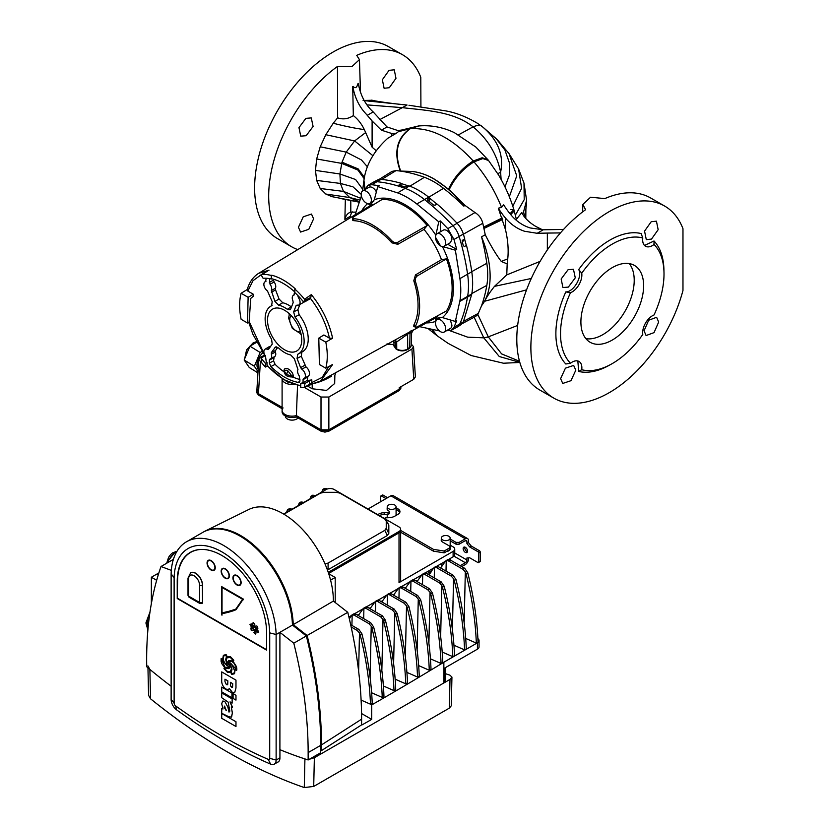 <?xml version="1.0" encoding="UTF-8"?>
<svg xmlns="http://www.w3.org/2000/svg" width="829" height="829" viewBox="0 0 829 829"><rect width="100%" height="100%" fill="white"/><g stroke="black" fill="none" stroke-linecap="round" stroke-linejoin="round"><path stroke-width="1.24" d="M570.487 292.73L565.803 291.922C573.709 292.088 582.797 276.316 578.704 269.57A76.413 44.124 -60 0 1 641.118 233.54L642.786 237.975A73.18 42.248 120 0 0 581.74 273.218A13.855 8 -60 0 1 570.487 292.73A73.18 42.248 120 0 0 566.86 358.708A73.18 42.248 120 0 0 570.487 363.216L565.803 363.993A76.413 44.124 -60 0 1 562.497 359.776A76.413 44.124 -60 0 1 555.876 333.683A76.413 44.124 -60 0 1 565.803 291.922M553.834 398.138L539.762 390.013A110.868 64.009 -60 0 1 516.799 339.258A110.868 64.009 -60 0 1 585.575 209.706L582.849 204.452L590.559 197.219L604.828 198.597A110.868 64.009 120 0 1 650.641 197.976L664.713 206.1A110.868 64.009 -60 0 1 682.972 228.69L682.972 290.461A110.868 64.009 -60 0 1 553.834 398.138A110.868 64.009 -60 0 1 530.871 347.382A110.868 64.009 -60 0 1 579.274 235.809A110.868 64.009 -60 0 1 664.713 206.1M547.347 249.923L547.347 233.073L537.171 233.291L524.498 231.25C517.182 228.794 510.861 224.421 505.524 218.11A51.004 29.45 60 0 1 498.322 208.214L505.524 229.757C507.949 240.234 508.695 249.923 507.752 258.824L507.182 263.912L501.296 261.456C496.022 254.534 490.675 245.633 485.255 234.752L481.545 236.845A79.387 45.833 60 0 1 481.545 305.725A194.577 112.34 -120 0 0 486.83 285.383A75.947 43.844 -120 0 0 486.83 263.29A194.577 112.34 -120 0 0 481.545 236.845M488.374 160.298L482.499 158.163L473.608 161.437L473.991 161.873C485.835 175.727 495.017 190.898 501.545 207.385L503.669 204.815A51.004 29.45 -120 0 0 511.016 214.949C516.343 221.25 522.736 225.592 530.208 227.954L543.233 229.788L537.171 233.291M568.072 269.726L573.461 269.28L575.274 277.829L568.342 287.093L562.932 287.528L561.15 279L568.072 269.726M644.05 330.802L648.692 320.222L656.62 317.289L658.672 322.035L654.04 332.616L646.092 335.538L644.05 330.802M560.622 378.646L565.419 368.169L573.668 365.423L575.792 370.211L570.974 380.687L562.746 383.444L560.622 378.646M570.487 363.216A13.855 8 -60 0 1 572.072 362.149A13.855 8 -60 0 1 579.005 361.465A13.855 8 -60 0 1 581.74 369.713L578.704 371.444L577.834 360.978M651.221 221.716L656.433 221.167L658.164 229.685L651.501 239.084L646.299 239.643L644.547 231.115L651.221 221.716M581.233 369.506L581.74 369.713A73.18 42.248 120 0 0 642.786 334.47A13.855 8 -60 0 1 642.662 332.709A13.855 8 -60 0 1 654.05 314.968A73.18 42.248 120 0 0 654.05 244.482L653.604 244.14M642.786 237.975A13.855 8 -60 0 0 642.662 239.892A13.855 8 -60 0 0 645.532 246.234A13.855 8 -60 0 0 654.05 244.482L654.019 240.99A76.413 44.124 -60 0 1 663.946 271.093M644.527 245.457L654.019 240.99M542.508 229.788L536.052 226.576C529.182 222.576 524.425 217.903 521.793 212.576L516.415 219.281M298.44 227.281L303.238 216.804L311.486 214.058L313.611 218.835L308.792 229.312L300.564 232.068L298.44 227.281M358.781 201.861L331.901 196.639L325.807 194.038L320.201 188.484L316.668 180.411L315.466 170.391L339.911 173.986L340.429 183.447L343.455 191.395L349.745 197.551L358.884 201.592M420.914 106.837L420.79 77.315A110.868 64.009 120 0 0 402.531 54.735A110.868 64.009 120 0 0 356.719 55.356L359.444 59.636L351.962 66.548L337.465 66.465A110.868 64.009 120 0 0 268.689 196.017A110.868 64.009 120 0 0 291.653 246.773A110.868 64.009 120 0 0 297.787 249.602M352.252 211.82A22.393 12.932 -120 0 0 350.377 216.245L344.885 219.416L345.341 199.478M389.039 70.351L394.252 69.802L395.972 78.309L389.309 87.708L384.107 88.268L382.366 79.739L389.039 70.351M363.092 100.475L372.304 100.257M362.719 189.302L355.6 179.51L339.911 173.986L341.962 162.349L346.211 152.121L354.615 140.93L365.651 132.557L364.335 129.583C361.506 123.78 357.848 119.117 353.341 115.594L352.708 86.589A84.983 49.066 180 0 1 352.802 86.651C354.864 97.687 359.237 106.723 365.9 113.749L372.107 120.961L372.107 147.179L376.086 150.619M352.802 86.651L353.216 86.413C355.185 88.724 356.771 87.801 357.952 83.677A14.362 8.29 0 0 0 358.211 83.428A92.744 53.543 180 0 1 358.294 83.48C360.304 94.506 364.75 103.501 371.62 110.454L373.164 111.925L367.371 115.272M305.88 118.36L311.279 117.915L313.093 126.454L306.16 135.718L300.751 136.153L298.958 127.625L305.88 118.36M402.531 54.735L388.449 46.611A110.868 64.009 120 0 0 303.01 76.309A110.868 64.009 120 0 0 254.617 187.893A110.868 64.009 120 0 0 277.58 238.648L291.653 246.773M580.901 321.953A44.351 25.606 -60 0 1 600.269 277.321A44.351 25.606 -60 0 1 634.444 265.435A44.351 25.606 -60 0 1 643.625 285.746A44.351 25.606 -60 0 1 624.268 330.377A44.351 25.606 -60 0 1 590.093 342.253A44.351 25.606 -60 0 1 580.901 321.953M585.896 338.667A44.351 25.606 120 0 0 617.885 321.528A44.351 25.606 120 0 0 634.216 280.316A44.351 25.606 120 0 0 629.232 263.601M463.815 206.131L465.028 205.416L449.225 189.623L434.085 178.95C426.096 174.442 418.5 171.945 411.288 171.437A79.387 45.833 60 0 1 433.981 179.012A79.387 45.833 60 0 1 463.815 206.131A194.577 112.34 -120 0 0 443.546 188.328A75.947 43.844 -120 0 0 424.417 177.292A194.577 112.34 -120 0 0 400.386 171.085L400.573 171.064C393.775 152.588 396.936 138.474 410.054 128.723L409.764 128.754C396.666 138.505 393.537 152.609 400.355 171.085L400.386 171.085M531.285 278.471L494.488 286.357C489.929 292.129 486.644 297.093 484.623 301.259L481.545 305.725M494.488 286.357L506.768 274.886L507.182 263.912M450.106 330.781L467.649 337.154L483.773 337.838L499.265 356.511L519.814 362.366M474.136 317.238L483.773 337.838L488.302 336.875L477.815 314.46L475.68 316.409L462.271 323.59M411.288 171.437L400.573 171.064M510.861 209.633L513.876 209.592C510.125 197.385 505.027 185.851 498.571 174.992L488.53 160.474L482.841 158.567L473.991 161.873C463.017 168.712 454.758 177.966 449.225 189.623L449.225 189.623C454.758 177.955 463.017 168.712 473.991 161.873L482.841 158.557L488.53 160.484L487.918 159.728L482.146 157.759L473.224 161.002C462.261 167.955 454.043 177.313 448.582 189.085L448.582 189.085C454.043 177.313 462.25 167.945 473.224 161.002L473.224 161.002C452.344 138.153 431.339 127.397 410.231 128.713L418.863 125.956C431.08 124.972 442.914 127.2 454.365 132.65L475.846 147.054L487.908 159.717L482.146 157.759L473.224 161.002L473.608 161.437C462.634 168.328 454.406 177.634 448.903 189.354M497.814 173.738L500.623 172.163L501.099 179.385M407.049 105.034L402.324 107.656L367.06 104.879M512.819 206.245L521.607 188.287L518.591 168.971L524.001 183.157L524.218 199.613L515.41 215.074M379.775 119.614L402.324 107.656C426.241 110.454 452.665 111.418 472.043 126.039L473.1 126.847C487.701 138.992 496.872 154.101 500.623 172.163C504.032 155.21 498.094 140.184 482.789 127.075L481.566 126.143L482.789 127.075C481.172 124.93 477.939 124.847 473.1 126.847M473.027 126.889L458.592 134.795M364.988 189.209L363.941 180.287C365.983 164.878 373.9 150.888 387.703 138.329L396.5 133.137A55.439 32.01 60 0 1 391.848 133.531L381.392 130.184L387.019 126.941L373.164 111.925M364.335 129.583C355.403 128.402 345.03 126.277 333.227 123.231L337.631 117.842C343.009 119.718 348.242 118.972 353.341 115.594M337.631 117.842L337.465 66.465M355.662 212.162L350.802 212.1A22.393 12.932 -120 0 0 349.164 212.804A22.393 12.932 -120 0 0 344.885 219.416M333.227 123.231L325.807 134.712L320.201 146.795L316.668 158.971L315.466 170.391M581.74 273.218L578.704 269.57M381.392 130.184L372.107 120.961M387.019 126.941L397.329 130.371A55.439 32.01 -120 0 0 402.169 129.925L398.293 131.738L409.744 128.754C396.656 138.505 393.516 152.609 400.345 171.085L396.075 170.556L381.682 179.447M320.201 146.795L346.211 152.121L361.434 159.945L367.558 166.961M365.651 132.557L372.107 147.179M360.252 198.121L343.455 191.395L320.201 188.484M563.565 229.436L543.233 229.788M465.028 205.416L474.996 212.535C479.079 215.115 481.68 218.701 482.799 223.281L485.255 234.752M513.876 209.592L510.011 213.747M396.5 133.137L398.293 131.738M418.407 125.998L402.169 129.925M519.503 361.268L501.628 353.921L488.302 336.875L517.659 325.434M519.503 361.257L501.618 353.9L488.354 336.988L483.825 337.952M547.347 233.073L560.435 232.918M483.587 227.125L502.115 217.954L483.597 227.146M501.545 207.385L498.322 208.214M378.998 179.489L392.003 171.406L396.075 170.556M484.623 301.259L526.57 289.839M506.768 274.886L540.114 261.384M507.752 258.824L501.296 261.456M481.587 305.704L477.815 314.46M466.302 245.477A194.027 112.019 -120 0 0 464.582 239.021M408.189 185.862A194.027 112.019 -120 0 0 401.06 183.551M436.924 204.203A194.027 112.019 -120 0 0 429.671 198.193M298.088 417.94A6.653 3.844 180 0 1 296.782 418.997A6.653 3.844 180 0 1 289.539 419.837A6.653 3.844 180 0 1 285.425 416.282L285.425 416.054M296.378 416.956L296.378 415.598A9.979 5.762 180 0 1 282.098 410.396L282.098 411.754A9.979 5.762 180 0 0 296.378 416.956L321.01 431.173L324.927 432.116L328.854 431.173L399.257 390.532L400.873 388.262L400.873 386.905L399.257 389.174L328.854 429.816L324.927 430.759L321.01 429.816L296.378 415.598A9.979 5.762 180 0 1 282.098 410.396A9.979 5.762 180 0 1 283.072 407.92M282.098 408.707L258.451 395.05L256.824 392.791L256.824 391.433L258.451 389.174M258.451 395.05L258.451 393.692L282.098 407.35L258.451 393.692L256.824 391.433M258.171 369.081A11.637 6.487 -58.3 0 1 262.845 352.708M371.361 200.09A7.202 4.166 60 0 1 369.869 203.385A7.202 4.166 60 0 1 364.314 201.457A7.202 4.166 60 0 1 361.175 194.204A7.202 4.166 60 0 1 362.667 190.908A7.202 4.166 60 0 1 368.221 192.836A7.202 4.166 60 0 1 371.361 200.09M445.65 242.98A7.202 4.166 60 0 1 444.157 246.275A7.202 4.166 60 0 1 438.603 244.348A7.202 4.166 60 0 1 435.453 237.094A7.202 4.166 60 0 1 436.945 233.799A7.202 4.166 60 0 1 442.499 235.726A7.202 4.166 60 0 1 445.65 242.98M436.945 233.799L443.225 230.172A7.202 4.166 60 0 1 448.769 232.11A7.202 4.166 60 0 1 451.919 239.353L450.396 242.679L444.157 246.275M445.65 328.761A7.202 4.166 60 0 1 444.157 332.056A7.202 4.166 60 0 1 438.603 330.129A7.202 4.166 60 0 1 435.453 322.875A7.202 4.166 60 0 1 436.945 319.569A7.202 4.166 60 0 1 442.499 321.507A7.202 4.166 60 0 1 445.65 328.761M450.302 319.973L451.919 325.134A7.202 4.166 60 0 1 450.427 328.439L444.157 332.056M294.596 291.777L293.922 295.124A5.544 3.202 -120 0 0 293.362 295.352A5.544 3.202 -120 0 0 292.243 297.87A5.544 3.202 -120 0 0 292.958 300.886L293.155 302.658L290.73 308.937L290.088 309.787L287.352 309.331A27.575 15.917 -120 0 0 278.606 305.165L274.927 301.414L271.332 290.585A5.544 3.202 -120 0 0 270.016 284.192L269.342 278.596M266.213 278.243L265.539 281.601A5.544 3.202 -120 0 0 264.969 281.829A5.544 3.202 -120 0 0 263.86 284.347A5.544 3.202 -120 0 0 267.446 290.927L272.213 301.652L271.591 305.797A27.575 15.917 -120 0 0 270.596 306.326A27.575 15.917 -120 0 0 271.591 339.258L272.213 344.108L268.669 349.144L267.446 349.33A5.544 3.202 -120 0 0 264.969 349.258A5.544 3.202 -120 0 0 263.86 351.776A5.544 3.202 -120 0 0 265.539 356.46L266.213 361.506A57.75 33.347 60 0 0 266.99 362.397L266.99 365.237A60.9 35.16 -120 0 0 300.73 385.475M267.529 320.181A24.186 13.969 60 0 1 275.052 308.17A24.186 13.969 60 0 1 292.658 317.238A24.186 13.969 60 0 1 301.735 339.931A24.186 13.969 60 0 1 298.803 349.299A24.186 13.969 60 0 1 279.622 346.045A24.186 13.969 60 0 1 267.529 320.181M299.922 379.495A57.657 33.284 60 0 1 293.259 377.185L291.777 376.946L291.798 375.931L288.026 370.988C286.109 369.703 284.979 369.972 284.627 371.786L284.658 372.832L284.005 371.848A57.657 33.284 60 0 1 275.124 364.366L270.907 366.542L269.342 363.081L273.549 360.895L275.124 364.366M293.279 376.345A2.218 1.326 -178.1 0 0 291.798 375.931L286.803 374.656L284.627 371.786A2.218 1.233 -1.9 0 0 283.984 370.977C284.015 365.061 293.259 370.397 293.279 376.345L293.259 377.185M442.396 246.586A68.341 39.46 60 0 1 453.411 288.409A68.341 39.46 60 0 1 442.334 317.569L455.349 321.445L459.908 300.803A75.76 43.74 -120 0 0 460.779 290.223A75.76 43.74 -120 0 0 459.908 278.637L455.359 250.213L442.334 246.462M368.045 203.685L370.294 205.26L374.304 199.727A68.341 39.46 60 0 1 435.805 235.167M440.531 245.912L435.453 237.125M417.256 275.943C415.453 277.456 414.914 279.539 415.64 282.181L413.795 280.772L415.474 274.917L417.256 275.943L446.427 258.866A67.17 38.776 60 0 1 452.126 288.202A67.17 38.776 60 0 1 446.427 310.958L417.256 326.864L415.526 327.3L413.764 326.284L413.92 324.875L415.64 325.87L415.526 327.3M446.427 258.866L441.494 259.674L415.474 274.917M424.023 229.395L427.184 225.529L397.806 242.255L397.806 244.317L424.023 229.395A64.88 37.46 -120 0 1 441.494 259.674M352.46 218.079L353.765 218.701L353.765 220.68L352.46 220.11L352.46 218.079L353.703 216.794L382.076 199.488A67.17 38.776 60 0 1 427.184 225.529M276.285 346.823L274.927 347.486L278.606 347.983A27.575 15.917 -120 0 0 290.658 354.947L294.347 358.698L297.943 369.527A5.544 3.202 -120 0 0 297.57 371.237A5.544 3.202 -120 0 0 299.248 375.92L299.922 380.739L298.357 382.397L299.829 381.444M298.16 354.076L302.233 351.9A27.72 16 -120 0 1 301.87 352.076L301.269 356.211L297.062 358.46L297.673 354.315A27.575 15.917 -120 0 0 298.16 354.076A27.575 15.917 -120 0 0 304.129 341.31A27.575 15.917 -120 0 0 294.969 316.927L293.673 311.88L296.098 305.6L297.165 305.093A5.544 3.202 -120 0 0 298.906 304.958A5.544 3.202 -120 0 0 298.409 297.715L297.735 295.383M302.233 351.9A27.72 16 -120 0 0 308.233 339.061A27.72 16 -120 0 0 299.155 314.73L294.969 316.927M325.797 368.2A61.957 35.771 -120 0 0 327.268 356.035A61.957 35.771 -120 0 0 325.797 342.159L318.802 338.118L319.393 364.501L325.797 368.2L332.605 364.511L320.554 381.039L410.687 331.382C414.168 329.797 414.22 329.641 410.852 330.937M241.125 319.31A61.957 35.771 60 0 1 239.643 305.435A61.957 35.771 60 0 1 241.125 293.269L247.747 289.207L247.819 291.062L253.384 294.274L253.342 296.16L250.731 298.45L249.114 322.16L247.529 323.009L241.125 319.31M304.979 383.444A57.792 33.367 60 0 1 300.73 383.713L300.73 387.444A61.947 35.771 -120 0 0 304.326 387.464L304.979 383.444L309.476 380.78L311.818 379.858L311.777 382.583L313.258 383.558L320.554 381.039L308.813 385.008L311.777 382.583L322.191 377.361L328.771 366.584M267.777 365.796L266.99 365.237L267.777 365.796L265.394 367.05A61.947 35.771 -120 0 1 261.809 362.915L261.156 358.138L265.477 355.382M257.943 372.874L249.28 367.516L244.172 359.983L249.933 346.18L256.617 342.325M263.777 355.517L264.285 354.75M387.008 343.859L389.827 344.149L389.806 343.009M285.881 380.863A7.233 4.176 -0 0 0 289.197 382.542M307.29 385.91L312.232 388.77L312.16 383.713C318.388 382.677 324.875 380.148 331.621 376.138L330.854 376.407M312.232 388.77L326.491 390.428L334.678 383.495L334.864 375.174L336.097 372.221M389.671 344.139L388.449 344.242M462.406 240.203L462.25 241.705A193.955 111.988 -120 0 1 463.297 245.633L464.406 246.534L466.478 245.374A193.82 111.905 60 0 1 471.774 271.767A75.74 43.73 60 0 1 471.774 293.932A193.82 111.905 60 0 1 471.67 294.523L467.504 297.134A194.027 112.019 -120 0 0 467.608 296.533A75.947 43.854 -120 0 0 467.608 274.306A194.027 112.019 -120 0 0 459.162 236.566A16.632 9.606 -120 0 0 452.862 225.654A194.027 112.019 -120 0 0 424.396 199.468A75.947 43.854 -120 0 0 405.153 188.359L409.495 186.048A193.82 111.905 60 0 0 408.5 185.696L404.821 186.971A193.955 111.988 -120 0 0 398.936 185.064L401.06 183.271L401.06 185.706M447.701 244.234L456.706 249.425L453.991 239.498L447.795 228.638L457.121 223.291A193.82 111.905 60 0 0 437.121 204.1L435.007 205.229L433.432 204.97A193.955 111.988 -120 0 0 427.557 200.1L427.557 199.053L427.557 200.1L427.557 199.053L429.671 197.913L429.671 199.426A2.218 1.285 60 0 1 429.215 200.442L428.489 200.856M471.67 294.523L463.349 321.901L461.048 324.647L457.38 326.978L459.649 324.243C462.945 317.186 465.566 308.15 467.504 297.134L459.805 301.393M435.867 235.27L438.748 221.799L416.811 203.975A75.76 43.74 -120 0 0 397.609 192.888L405.153 188.359A194.027 112.019 -120 0 0 376.687 181.675A16.632 9.606 -120 0 0 373.133 182.307L377.547 180.007A16.414 9.482 60 0 1 381.06 179.385A193.82 111.905 60 0 1 401.06 183.271M457.121 223.291A16.414 9.482 60 0 1 463.338 234.058A193.82 111.905 60 0 1 464.717 238.825L462.375 242.161M409.495 186.048A75.74 43.73 60 0 1 428.686 197.136A193.82 111.905 60 0 1 429.671 197.913M373.133 182.307A16.632 9.606 -120 0 0 372.822 182.484L367.827 185.509L364.77 189.696M462.24 240.565L464.717 238.825M446.354 330.792L451.411 330.263L457.38 326.978M267.529 271.093L261.208 275.031L263.083 278.264A57.792 33.367 60 0 1 271.311 278.979L271.311 275.446A61.947 35.771 -120 0 0 261.612 274.472L261.208 275.031M271.311 275.446L271.311 278.979M294.823 289.02L294.823 292.564A57.792 33.367 60 0 1 303.051 301.341L304.917 301.155L304.523 299.248A61.947 35.771 -120 0 0 294.823 289.02L295.197 288.772A61.957 35.771 -120 0 0 271.715 275.218M304.523 299.248L311.341 294.627C322.108 307.942 329.196 322.46 332.595 338.191L329.445 338.18L323.88 334.968L318.802 338.118M325.797 342.159L332.595 338.191M397.806 244.317L391.899 242.845L391.589 240.545C393.516 242.493 395.588 243.063 397.806 242.255M269.342 282.316L273.549 280.202L273.549 279.249M273.549 280.202L274.181 282.015L270.016 284.192M271.332 290.585L275.446 288.223A5.637 3.254 -120 0 0 274.181 282.015M275.446 288.223L275.539 289.881L271.384 292.295M274.927 301.414L279.072 299.01L275.539 289.881M279.072 299.01L282.73 302.761L278.606 305.165M287.352 309.331L291.197 306.792A27.72 16 -120 0 0 282.73 302.761M298.906 304.958L302.948 302.73A5.637 3.254 -120 0 0 303.746 301.922M299.435 297.176L298.409 297.715M329.445 338.18C326.305 324.015 320.015 310.802 310.543 298.533L304.533 301.984L310.782 297.466L304.917 300.264M293.673 311.88L297.891 309.714L299.953 304.378M297.891 309.714L299.155 314.73M301.269 356.211L305.974 366.905L301.818 369.185L300.595 367.579L304.813 365.33M311.818 379.858A57.657 33.284 60 0 1 307.269 380.376L307.891 376.252A5.637 3.254 -120 0 0 308.274 376.097A5.637 3.254 -120 0 0 309.269 371.9A5.637 3.254 -120 0 0 305.974 366.905M277.756 347.32L275.539 350.48L275.446 352.045L271.332 354.159L271.384 352.522L275.539 350.48M273.549 360.895L274.181 356.791A5.637 3.254 -120 0 0 274.565 356.636A5.637 3.254 -120 0 0 275.446 352.045M268.669 349.144L267.446 349.33L269.435 348.066M270.451 346.615A5.637 3.254 -120 0 0 268.917 346.864L264.969 349.258M299.279 382.231L298.357 382.397A57.75 33.347 60 0 1 270.907 366.542M284.658 372.832C285.207 375.537 287.57 376.905 291.777 376.946M307.269 380.376L303.062 382.78A57.75 33.347 60 0 1 302.274 382.77L300.73 383.713M249.156 321.538L264.378 354.325M261.394 274.554L253.011 280.699L247.819 291.062M304.326 387.464L309.424 384.2L309.476 380.78M442.334 317.569L435.546 318.274L435.867 321.3M447.795 228.638L440.282 220.918L440.52 231.726M397.609 192.888L377.765 186.587L379.247 185.686L371.693 184.701L367.827 185.509M451.411 330.263L453.981 327.362L456.696 320.709L455.349 321.445M377.765 186.587L374.304 199.727M456.706 249.425L455.359 250.213M438.748 221.799L440.282 220.918M361.392 196.058L355.05 214.887M419.588 326.647L438.748 330.761L438.52 330.035M415.64 282.181A66.382 38.321 60 0 1 415.64 325.87M413.92 281.197A64.165 37.046 60 0 1 413.92 324.875M353.765 218.701A66.382 38.321 60 0 1 391.589 240.545M353.765 220.68A64.165 37.046 60 0 1 391.589 242.524M261.156 358.138A57.792 33.367 60 0 0 265.394 363.309L266.99 362.397M265.394 363.309L265.394 367.05M271.715 278.772A57.781 33.357 60 0 1 294.823 291.984M241.125 293.269L248.12 297.31L253.384 294.274M248.12 297.31L247.529 323.009M247.166 289.901L247.166 289.87C249.218 282.347 253.073 276.813 258.731 273.28L269.01 270.192M273.549 357.879L269.342 360.138L269.342 363.081M269.342 360.138L270.016 359.04A5.544 3.202 -120 0 0 270.513 358.853A5.544 3.202 -120 0 0 271.332 354.159M275.508 346.978L271.384 352.522M307.269 377.34L303.062 379.609L303.062 382.78M303.062 379.609L303.735 378.511A5.544 3.202 -120 0 0 304.222 378.325A5.544 3.202 -120 0 0 305.176 374.107A5.544 3.202 -120 0 0 301.818 369.185M297.062 358.46L300.595 367.579M297.114 305.072L296.098 305.6L297.165 305.093M301.145 334.408A17.741 10.238 60 0 1 300.326 333.869M289.176 314.554A17.741 10.238 60 0 1 289.114 313.58M313.258 383.558L304.575 387.392M310.782 297.466L311.341 294.627M438.479 315.289A64.88 37.46 -120 0 1 433.557 318.978L413.329 330.097L411.619 332.926L410.044 332.833L407.599 334.17L396.687 341.962A3.326 2.705 76.7 0 0 394.873 340.232M393.609 344.677L396.739 349.113C400.397 350.833 404.055 350.822 407.713 349.102L411.329 345.734L411.619 332.926M390.107 344.449L394.013 344.408L393.941 342.843L395.63 342.18L395.92 348.636A1.109 0.642 -60 0 0 396.148 349.123L396.967 349.6A1.109 0.642 -60 0 1 396.739 349.113L396.687 341.962L395.63 342.18A3.326 2.694 -100.7 0 0 394.2 340.595M408.241 332.73A3.326 1.969 61.3 0 0 407.599 334.17L407.713 349.102A1.109 0.642 60 0 1 407.485 349.589L409.474 348.449A1.109 0.642 60 0 0 409.702 347.952L410.044 332.833A3.326 1.969 61.3 0 1 410.687 331.382M393.05 341.227L393.941 342.843M362.667 190.908L368.936 187.281A7.202 4.166 60 0 1 376.356 191.831M264.524 355.081L260.358 357.486L258.741 359.641L261.705 362.791M260.358 362.014L258.451 393.692L256.824 391.319L258.741 359.641M304.419 387.454L321.01 397.029L328.854 397.029L328.854 429.816L321.01 429.816L296.378 415.598L297.538 385.454M413.547 346.688L415.37 376.926L413.754 379.299L411.92 349.061L413.547 346.688L411.36 344.222M400.873 386.739L399.257 389.174L399.205 387.692L413.754 379.299M282.109 378.594A9.979 5.762 -0 0 0 282.098 378.718A9.979 5.762 -0 0 0 293.798 384.387M411.92 349.061L328.854 397.029M328.854 431.173L328.854 429.816L399.257 389.174L399.257 390.532M258.016 371.672L254.358 366.273L260.119 352.47L261.964 351.413M244.172 359.983L254.358 366.273M249.933 346.18L260.119 352.47M171.323 570.373L161.002 566.518A388.055 224.048 60 0 0 146.65 659.366A388.055 224.048 60 0 0 146.723 666.785A519.773 300.098 60 0 0 171.126 686.215A519.773 300.098 60 0 1 149.873 669.407L150.536 698.795A554.363 320.067 -120 0 0 304.274 787.55L304.927 758.929A519.773 300.098 60 0 1 279.933 749.685L279.933 757.965A8.87 5.119 60 0 1 278.088 762.027A8.87 5.119 60 0 1 277.549 762.265M147.904 665.884L149.873 669.407M309.414 759.24L314.367 757.727L450.002 679.417L451.94 677.106L449.971 675.189A519.773 300.098 60 0 1 445.069 673.542M451.94 677.106L451.277 705.79L449.339 708.132L450.002 679.417M314.367 757.727L313.704 786.441L449.339 708.132M313.704 786.441L304.274 787.55M150.536 698.795L148.567 695.334L147.956 667.811M320.699 750.152L321.486 750.597L361.599 724.878L361.599 719.189A384.915 222.234 -120 0 0 347.776 612.33L333.372 601.087A71.149 41.077 -120 0 0 333.372 600.849A71.149 41.077 -120 0 0 303.176 530.166A71.149 41.077 -120 0 0 248.835 509.472L204.991 531.171A74.289 42.89 -120 0 0 203.198 532.145M333.372 601.087L293.228 624.641A74.289 42.89 -120 0 0 260.959 551.959A74.289 42.89 -120 0 0 204.991 531.171M147.79 631.242L147.438 618.496L149.427 616.02M158.847 572.984L157.624 573.616L157.624 574.528M168.214 562.352L168.214 560.736L175.655 551.472L176.826 551.575M347.776 612.33L307.124 635.491L293.228 624.641M321.486 750.597L321.486 744.908A388.055 224.048 -120 0 0 307.124 635.491M158.494 574.124L157.624 573.616M168.214 560.736L169.613 561.544M175.655 551.472L176.577 552M147.438 618.496L148.992 619.398M351.164 626.962L357.154 630.423L358.874 629.429L361.89 633.781C367.952 658.153 371.392 681.293 372.211 703.21L370.48 704.204L371.703 704.909A3286.291 1897.322 -0 0 0 443.857 662.216L443.857 668.547L477.421 649.169A5.544 3.202 -0 0 0 479.048 646.91L479.048 640.568A5.544 3.202 -0 0 0 478.001 638.703M447.183 560.269L448.012 559.513L450.012 559.834L448.292 560.829L462.986 569.316L464.717 568.321L467.722 572.673C473.794 597.046 477.235 620.185 478.043 642.102L476.323 643.097L465.929 638.537M435.422 567.057L436.251 566.3L438.251 566.621L436.531 567.616L451.225 576.103L452.955 575.108L455.971 579.461C462.033 603.833 465.473 626.983 466.281 648.889L464.561 649.884L454.168 645.325M400.138 587.429L400.967 586.673L402.977 586.994L401.246 587.989L415.951 596.476L417.671 595.481L420.686 599.833C426.759 624.206 430.199 647.345 431.007 669.262L429.277 670.257L418.883 665.697M388.376 594.217L389.205 593.46L391.215 593.782L389.485 594.776L404.189 603.263L405.909 602.269L408.925 606.621C414.997 630.993 418.438 654.133 419.246 676.049L417.526 677.044L407.132 672.485M376.625 601.004L377.444 600.248L379.454 600.569L377.734 601.564L392.428 610.051L394.158 609.056L397.164 613.408C403.236 637.781 406.676 660.931 407.485 682.837L405.764 683.832L395.371 679.272M364.864 607.792L365.693 607.035L367.693 607.356L365.972 608.351L380.666 616.838L382.397 615.843L385.402 620.196C391.475 644.568 394.915 667.718 395.723 689.635L394.003 690.63L383.609 686.07M353.102 614.579L353.931 613.823L355.931 614.154L354.211 615.149L368.905 623.636L370.636 622.641L373.651 626.993C379.713 651.366 383.153 674.505 383.962 696.422L382.242 697.417L371.848 692.857M443.857 662.216L477.421 642.827A5.544 3.202 -0 0 0 479.048 640.568M423.66 573.844L424.489 573.088L426.489 573.409L424.769 574.404L439.474 582.891L441.194 581.896L444.209 586.248C450.271 610.621 453.712 633.77 454.53 655.687L452.8 656.682L442.406 652.122M411.899 580.632L412.728 579.875L414.738 580.207L413.008 581.202L427.712 589.688L429.432 588.694L432.448 593.046C438.52 617.418 441.961 640.558 442.769 662.475L441.038 663.469L430.645 658.91M371.703 704.909L371.703 719.396A3286.291 1897.322 180 0 1 362.252 724.795L361.599 724.422M361.558 713.531L371.703 719.396M361.89 633.781L360.159 634.776C366.231 659.148 369.672 682.288 370.48 704.204L361.112 700.09M360.159 634.776L359.475 633.024L358.625 671.138M359.475 633.024L357.154 630.423M358.874 629.429L350.667 624.683M354.211 615.149L352.17 614.849L351.372 615.574L352.17 614.849L351.921 625.408M349.341 618.859L351.372 615.574M382.242 697.417C381.433 675.5 377.993 652.361 371.92 627.988L371.237 626.237L370.107 676.537M371.237 626.237L368.905 623.636M370.636 622.641L355.931 614.154M365.972 608.351L363.921 608.051L363.133 608.787L363.921 608.051L363.682 618.621M358.242 615.481L363.133 608.787M394.003 690.63C393.195 668.713 389.754 645.573 383.682 621.19L382.998 619.45L381.868 669.749M382.998 619.45L380.666 616.838M382.397 615.843L367.693 607.356M357.258 614.911L359.092 614.59M377.734 601.564L375.682 601.263L374.895 601.999L375.682 601.263L375.444 611.833M350.294 616.185L351.03 616.206M370.003 608.693L374.895 601.999M405.764 683.832C404.956 661.925 401.516 638.776 395.443 614.403L394.759 612.662L393.63 662.962M394.759 612.662L392.428 610.051M394.158 609.056L379.454 600.569M369.019 608.123L370.853 607.802M389.485 594.776L387.444 594.476L386.656 595.212L387.444 594.476L387.205 605.046M362.055 609.398L362.791 609.408M381.765 601.906L386.656 595.212M417.526 677.044C416.707 655.138 413.267 631.988 407.205 607.616L406.521 605.875L405.391 656.164M406.521 605.875L404.189 603.263M405.909 602.269L391.215 593.782M380.77 601.336L382.604 601.004M401.246 587.989L399.205 587.688L398.417 588.424L399.205 587.688L398.956 598.258M373.817 602.61L374.553 602.621M393.526 595.118L398.417 588.424M429.277 670.257C428.469 648.34 425.028 625.201 418.966 600.828L418.272 599.077L417.153 649.376M418.272 599.077L415.951 596.476M417.671 595.481L402.977 586.994M394.335 594.227L393.164 594.901M385.578 595.823L386.314 595.833M405.288 588.321L410.179 581.626M413.008 581.202L410.966 580.901L410.718 591.46M441.038 663.469C440.23 641.553 436.79 618.413 430.717 594.041L430.033 592.289L428.914 642.589M430.033 592.289L427.712 589.688M291.922 509.296L290.202 510.291M429.432 588.694L414.738 580.207M289.684 510.001L287.466 509.783L286.544 512.405M287.466 509.783L289.197 508.778L291.414 509.006M417.039 581.533L421.94 574.839M424.769 574.404L422.728 574.103L422.479 584.673M452.8 656.682C451.992 634.765 448.551 611.626 442.479 587.243L441.795 585.502L440.676 635.802M441.795 585.502L439.474 582.891M303.683 502.509L301.963 503.504M441.194 581.896L426.489 573.409M301.445 503.213L299.228 502.996L298.305 505.617M299.228 502.996L300.958 501.991L303.176 502.219M416.054 580.963L417.889 580.642M436.531 567.616L434.489 567.316L433.691 568.052L434.489 567.316L434.241 577.886M428.8 574.746L433.691 568.052M464.561 649.884C463.753 627.978 460.313 604.828 454.24 580.455L453.556 578.715L452.427 629.014M453.556 578.715L451.225 576.103M315.445 495.721L314.927 495.421L313.207 496.416L313.725 496.716M452.955 575.108L438.251 566.621M313.207 496.416L310.989 496.198L310.067 498.83M310.989 496.198L312.72 495.203L314.927 495.421M427.816 574.176L429.65 573.855M448.292 560.829L446.24 560.528L445.453 561.264L446.24 560.528L446.002 571.098M420.852 575.45L421.588 575.461M440.562 567.958L445.453 561.264M476.323 643.097C475.514 621.19 472.074 598.041 466.002 573.668L465.318 571.927L464.188 622.216M465.318 571.927L462.986 569.316M327.32 488.996L326.688 488.633L324.968 489.628L325.476 489.929M464.717 568.321L450.012 559.834M324.968 489.628L322.75 489.411L321.828 492.032M322.75 489.411L324.481 488.416L326.688 488.633M161.002 566.518L173.406 559.357M221.726 713.51L235.975 721.727L235.975 726.515L221.726 718.297L221.726 713.51L235.964 721.727L235.975 726.515M221.737 692.92L232.13 698.92L232.13 703.085L230.037 701.883L232.369 706.785L232.327 707.551L231.281 706.961L232.369 713.178L231.301 717.147L228.431 716.557L221.726 713.282L221.726 708.453L223.011 708.971L221.726 703.883L222.504 701.23L224.773 701.313L227.902 707.21L229.022 712.111L229.84 711.106L228.141 702.111L221.726 697.707L221.737 692.92M231.291 706.95L232.369 712.826L231.643 716.857M221.726 708.453L223.011 708.961M222.752 701.044L224.763 701.324L227.892 707.21L229.032 712.101M266.606 632.91A63.201 36.486 -120 0 0 239.011 569.316A63.201 36.486 -120 0 0 190.318 552.383A63.201 36.486 -120 0 0 177.23 581.316L177.23 598.517L266.606 650.112L266.606 632.91M269.715 758.328L269.715 632.869A67.636 39.046 -120 0 0 221.913 551.886A67.636 39.046 -120 0 0 174.121 577.678L174.121 703.137A2.332 1.347 -120 0 0 175.561 705.852A530.861 306.492 -120 0 0 268.264 759.385A2.332 1.347 -120 0 0 269.715 758.328L276.13 760.058A8.984 5.181 60 0 1 274.264 764.162A8.984 5.181 60 0 1 270.565 764.12A537.513 310.336 60 0 1 176.691 709.925A8.984 5.181 60 0 1 171.126 699.427L171.126 573.886A74.289 42.89 60 0 1 186.484 541.793A74.289 42.89 60 0 1 242.959 560.891A74.289 42.89 60 0 1 276.13 634.517L292.45 625.087A74.289 42.89 -120 0 0 259.28 551.461A74.289 42.89 -120 0 0 202.804 532.373L186.484 541.793M221.084 658.682L222.638 659.231L223.384 655.335L226.079 654.506L227.001 656.371L230.545 656.796L233.809 660.298L233.281 661.615L236.452 666.589L236.876 669.086L236.669 670.36L235.104 669.708L234.524 673.708L231.757 674.474L230.783 672.537L227.333 672.226L223.954 668.599L224.535 667.376L221.82 663.739L221.105 661.428L221.084 658.682L222.628 659.231M223.384 655.335L226.068 654.516L226.991 656.381L230.535 656.796L233.799 660.309L233.27 661.615L236.441 666.599L236.669 670.36M221.726 671.904L235.975 680.122L235.975 688.029L234.659 692.733L232.41 692.433L229.291 688.433L228.555 689.5L225.934 689.106C222.846 686.681 221.436 683.604 221.726 679.853L221.726 671.904L235.964 680.122L235.964 688.039L234.648 692.733M233.084 693.645L235.975 695.313L235.975 700.101L233.084 698.432L233.084 693.645L235.975 695.313L235.964 700.101M221.737 687.086L231.944 692.982L231.944 697.769L221.726 691.883L221.737 687.086M156.671 580.31L151.355 577.243L156.847 574.072L158.256 574.891M151.355 577.243L151.355 603.657M293.798 643.19A388.055 224.048 -120 0 1 308.15 752.608L308.15 759.965A519.773 300.098 60 0 1 279.901 749.675L279.901 632.33L293.798 643.19L306.347 635.947L292.45 625.087M308.15 759.965L320.699 752.722L320.699 745.364A388.055 224.048 -120 0 0 306.347 635.947M269.715 632.869L276.13 634.517L276.13 760.058L279.933 757.861M174.121 577.678L171.126 573.886M227.26 663.117L228.731 660.464L232.421 661.014L232.98 660.278L230.41 657.563L226.991 657.77L226.369 659.988L227.26 663.117L226.369 659.977L226.991 657.77M228.099 663.998L228.763 663.594L228.099 663.998L229.343 665.397L228.763 663.594L228.099 663.998L229.353 665.386M227.281 671.366L230.224 671.78L231.457 668.796L230.514 665.801L228.576 668.64L225.26 667.967L224.783 668.796L227.281 671.366L230.234 671.78M229.105 668.423L230.462 665.811M235.104 669.708L234.524 673.708M231.933 673.573L233.985 673.169L234.7 670.982L232.213 665.293L230.037 663.708L231.996 669.158L231.364 672.36L231.933 673.573L233.446 673.604M228.835 661.625L228.421 662.361L230.483 663.003L236.12 669.283L235.944 666.62L233.84 663.024L232.11 661.666L229.478 661.21L228.389 662.309L230.483 663.013L236.13 669.283M225.54 667.252L228.794 667.563L225.55 667.241M227.902 667.791L229.322 666.578L227.136 665.874L221.623 659.656L224.69 666.64L221.633 659.656M223.167 657.894L223.177 657.884C223.281 660.91 224.586 663.293 227.105 665.013L225.685 659.521L226.421 656.796L225.82 655.314L223.82 655.936L223.167 657.894C223.27 660.92 224.586 663.293 227.105 665.013L227.654 665.241M223.82 655.936L223.177 657.884M230.047 663.708L232.006 669.148L231.374 672.35L231.944 673.562M225.26 667.967L224.794 668.796L227.291 671.355M228.742 660.454L232.421 661.003M190.515 552.269A63.201 36.486 -120 0 0 178.743 570.259M203.675 549.472A63.035 36.393 -120 0 0 190.639 552.394A63.035 36.393 -120 0 0 177.582 581.243L177.23 598.517M230.389 682.308L230.659 686.029L231.612 687.189L232.566 687.127L232.721 683.656L230.379 682.308L230.649 686.039L232.566 687.127L231.623 687.179M229.291 688.433L228.545 689.5M224.97 681.625L226.369 684.557L227.726 684.371L227.851 680.847L224.97 679.189L224.97 681.625L226.358 684.567L227.426 684.754M224.98 679.189L224.98 681.614M221.726 687.096L231.944 692.982M231.933 692.982L231.933 697.769M230.037 701.883L232.317 707.562M221.726 692.92L232.13 698.92M232.13 698.93L232.13 703.085M226.079 710.401L224.079 707.116L224.877 706.163L224.068 707.116L226.421 710.608L224.41 706.111M254.804 624.268A3.876 2.238 60 0 1 254.804 624.258A3.876 2.238 60 0 1 254.835 624.247L253.197 622.548A4.218 2.435 -120 0 0 252.762 624.082A4.218 2.435 -120 0 0 253.591 626.952L253.591 626.952A1.554 0.891 60 0 1 254.088 626.911A3.876 2.238 60 0 1 253.995 626.04A3.876 2.238 60 0 1 254.804 624.268A3.876 2.238 60 0 1 254.835 624.247L254.804 624.268M253.197 622.548A4.218 2.435 -120 0 0 252.772 624.082A4.218 2.435 -120 0 0 253.601 626.952L253.601 626.952A1.554 0.891 60 0 1 254.088 626.9M253.27 627.667A1.554 0.891 60 0 1 253.311 627.356A3.876 2.238 60 0 1 251.363 623.947L249.975 624.403A4.218 2.435 -120 0 0 253.311 628.009A1.554 0.891 60 0 1 253.27 627.667M208.493 560.736A5.326 3.078 -120 0 0 207.405 563.16A5.326 3.078 -120 0 0 209.716 568.507A5.326 3.078 -120 0 0 213.82 569.958M214.898 567.533A5.326 3.078 -120 0 0 212.576 562.176A5.326 3.078 -120 0 0 208.473 560.746A5.326 3.078 -120 0 0 207.374 563.181A5.326 3.078 -120 0 0 209.696 568.539A5.326 3.078 -120 0 0 213.799 569.969A5.326 3.078 -120 0 0 214.898 567.533M207.053 563.005A5.762 3.326 -120 0 0 209.571 568.808A5.762 3.326 -120 0 0 214.017 570.352A5.762 3.326 -120 0 0 215.208 567.71A5.762 3.326 -120 0 0 212.732 561.886A5.762 3.326 -120 0 0 208.286 560.342A5.762 3.326 -120 0 0 208.276 560.352L208.255 560.363A5.762 3.326 -120 0 0 207.053 563.005M214.017 570.352L214.058 570.331A5.762 3.326 -120 0 0 214.058 570.331A5.762 3.326 -120 0 0 215.25 567.689A5.762 3.326 -120 0 0 212.69 561.907A5.762 3.326 -120 0 0 208.255 560.363M222.607 568.881A5.326 3.078 -120 0 0 221.519 571.305A5.326 3.078 -120 0 0 223.83 576.652A5.326 3.078 -120 0 0 227.923 578.103A5.326 3.078 -120 0 0 229.011 575.678A5.326 3.078 -120 0 0 226.69 570.321A5.326 3.078 -120 0 0 222.587 568.891A5.326 3.078 -120 0 0 221.488 571.336A5.326 3.078 -120 0 0 223.809 576.683A5.326 3.078 -120 0 0 227.902 578.114M221.167 571.15A5.762 3.326 -120 0 0 223.685 576.953A5.762 3.326 -120 0 0 228.13 578.497A5.762 3.326 -120 0 0 229.322 575.854A5.762 3.326 -120 0 0 226.804 570.051A5.762 3.326 -120 0 0 222.359 568.507A5.762 3.326 -120 0 0 222.379 568.497A5.762 3.326 -120 0 0 221.167 571.15M228.172 578.476L228.13 578.497A5.762 3.326 -120 0 0 228.172 578.476A5.762 3.326 -120 0 0 229.364 575.834A5.762 3.326 -120 0 0 226.845 570.031A5.762 3.326 -120 0 0 222.4 568.487L222.4 568.487M234.369 575.678A5.326 3.078 -120 0 0 233.281 578.103A5.326 3.078 -120 0 0 235.571 583.481A5.326 3.078 -120 0 0 239.664 584.901A5.326 3.078 -120 0 0 240.773 582.466A5.326 3.078 -120 0 0 238.451 577.108A5.326 3.078 -120 0 0 234.348 575.689A5.326 3.078 -120 0 0 233.239 578.124A5.326 3.078 -120 0 0 235.591 583.44A5.326 3.078 -120 0 0 239.685 584.891M232.928 577.937A5.762 3.326 -120 0 0 235.446 583.74A5.762 3.326 -120 0 0 239.892 585.284A5.762 3.326 -120 0 0 241.084 582.652A5.762 3.326 -120 0 0 238.565 576.849A5.762 3.326 -120 0 0 234.12 575.305A5.762 3.326 -120 0 0 232.928 577.937M239.933 585.264L239.892 585.284A5.762 3.326 -120 0 0 239.933 585.264A5.762 3.326 -120 0 0 241.125 582.621A5.762 3.326 -120 0 0 238.607 576.818A5.762 3.326 -120 0 0 234.161 575.274A5.762 3.326 -120 0 0 234.141 575.295L234.12 575.305M235.747 609.18L222.4 613.336C224.296 613.429 228.338 612.434 234.534 610.382L236.089 609.616L242.379 599.616L235.737 609.201L233.374 610.237M222.017 615.149L222.017 587.45L243.374 599.73L243.374 599.098L221.467 586.497L221.467 614.828L222.017 615.149L222.048 587.429M255.436 628.579A1.554 0.891 60 0 1 255.436 629.232A3.876 2.238 60 0 1 257.373 632.651L258.762 632.195A4.218 2.435 -120 0 0 255.436 628.579A1.554 0.891 60 0 1 255.436 629.232A3.876 2.238 60 0 1 257.384 632.641L258.762 632.185M255.145 629.636L255.145 629.636A1.554 0.891 60 0 1 254.658 629.688A3.876 2.238 60 0 1 253.943 632.33L255.55 634.05A4.218 2.435 -120 0 0 255.145 629.636L255.145 629.636M254.669 629.688A3.876 2.238 60 0 1 253.954 632.32A3.876 2.238 60 0 1 253.912 632.34L255.55 634.04M254.088 629.356A1.554 0.891 60 0 1 253.591 628.745A3.876 2.238 60 0 1 250.907 627.999L251.156 630.154A4.218 2.435 -120 0 0 253.332 630.403A4.218 2.435 -120 0 0 254.088 629.356M255.415 626.185A4.218 2.435 -120 0 0 254.669 627.232A1.554 0.891 60 0 1 255.145 627.854A3.876 2.238 60 0 1 257.84 628.6L257.591 626.444A4.218 2.435 -120 0 0 255.415 626.196A4.218 2.435 -120 0 0 254.658 627.232L254.658 627.232A1.554 0.891 60 0 1 255.156 627.843A3.876 2.238 60 0 1 257.829 628.589M177.582 598.31L266.606 649.708M243.332 599.761L243.374 599.098M243.332 599.118L221.467 586.497M233.332 610.258L222.4 612.807M236.089 609.616L242.773 599.844M250.918 627.999L251.156 630.154M251.166 630.144A4.218 2.435 -120 0 0 253.332 630.403M249.985 624.403A4.218 2.435 -120 0 0 253.311 628.009M190.711 552.342A63.035 36.393 60 0 1 190.794 552.301A63.035 36.393 60 0 1 197.965 549.72M202.007 603.419A2.218 1.285 -120 0 0 202.089 603.377A2.218 1.285 -120 0 0 202.545 602.362L202.545 585.16A9.761 5.637 -120 0 0 198.286 575.336A9.761 5.637 -120 0 0 190.774 572.725A9.761 5.637 -120 0 0 190.691 572.777M328.243 572.331A5.544 3.202 -0 0 0 328.46 572.217L399.018 531.482A5.544 3.202 -0 0 0 400.645 529.213A5.544 3.202 -0 0 0 399.018 526.954L334.108 489.473A5.544 3.202 -0 0 0 326.263 489.473L283.663 514.063M385.91 520.042L388.822 524.985L384.77 519.027L339.994 493.172L336.439 492.322L323.932 492.322L320.377 493.172L283.922 514.218M325.009 563.948L328.087 563.078L384.77 530.353L386.241 528.301L388.822 533.441L388.822 524.985M388.822 533.441L387.35 535.493L384.77 530.353M328.087 563.078L328.087 569.71L387.35 535.493M328.087 569.71L327.434 570.041M386.241 528.301L386.241 521.078M400.645 529.213L400.645 580.362A5.544 3.202 180 0 1 399.018 582.621L399.018 532.84L328.626 573.471L399.018 532.84A5.544 3.202 -0 0 0 400.645 530.57A5.544 3.202 180 0 1 399.018 532.84L399.018 531.482M397.775 589.564A6.653 3.844 180 0 1 397.226 589.087M387.216 517.762A4.435 2.56 180 0 1 387.216 517.721L387.216 514.301M388.511 505.048A4.435 2.56 -0 0 0 387.216 506.851A4.435 2.56 -0 0 0 389.951 509.224A4.435 2.56 -0 0 0 394.78 508.664A4.435 2.56 -0 0 0 396.086 506.851A4.435 2.56 -0 0 0 393.35 504.488A4.435 2.56 -0 0 0 388.511 505.048M450.178 538.083A4.435 2.56 -0 0 0 447.442 535.721A4.435 2.56 -0 0 0 442.613 536.28A4.435 2.56 -0 0 0 441.308 538.083A4.435 2.56 -0 0 0 444.043 540.456A4.435 2.56 -0 0 0 448.883 539.897A4.435 2.56 -0 0 0 450.178 538.083L450.178 548.953A4.435 2.56 180 0 1 448.883 550.757A4.435 2.56 180 0 1 446.562 551.472M454.738 549.13L454.738 554.56A5.544 3.202 180 0 1 453.111 556.829L453.111 551.399A5.544 3.202 -0 0 0 454.738 549.13A5.544 3.202 -0 0 0 453.111 546.871L450.178 545.171M348.905 616.994L351.392 615.553M354.574 613.719L363.154 608.766M366.335 606.932L374.905 601.978M378.097 600.144L386.666 595.191M389.858 593.346L398.428 588.403M401.609 586.559L410.189 581.606M413.37 579.772L421.951 574.818M425.132 572.984L433.712 568.031M436.893 566.186L445.463 561.243M448.655 559.399L453.111 556.829M397.371 514.685L396.086 513.939M399.018 582.621L453.111 551.399M330.574 580.134L335.206 577.461L328.709 573.709M335.206 602.507L335.206 577.461M396.086 510.664A3.109 1.793 -120 0 0 396.2 509.928A3.109 1.793 -120 0 0 396.179 509.659M467.535 551.119A3.109 1.793 -120 0 0 466.188 548A3.109 1.793 -120 0 0 463.794 547.171A3.109 1.793 -120 0 0 463.152 548.591A3.109 1.793 -120 0 0 464.509 551.71A3.109 1.793 -120 0 0 466.893 552.539A3.109 1.793 -120 0 0 467.535 551.119M467.473 551.72A3.109 1.793 60 0 1 464.717 547.679A3.109 1.793 60 0 1 464.789 547.078M461.743 566.601L465.349 564.518A4.435 2.56 120 0 0 468.478 559.088L468.478 557.865M478.447 562.58A1.109 0.642 -120 0 0 478.675 562.072L480.24 561.171A1.109 0.642 60 0 1 480.012 561.679L478.447 562.58A1.109 0.642 -120 0 1 477.887 562.528L469.628 557.762L466.914 558L466.914 559.989A2.218 1.285 -60 0 1 465.349 562.715L460.168 565.699M449.587 547.907L444.178 551.036L444.178 552.839L449.587 549.72L449.587 546.093L442.531 542.021A4.549 2.622 180 0 1 441.194 540.166A4.549 2.622 180 0 1 441.308 539.596M427.474 571.627L430.21 573.202M429.049 570.725L431.204 571.969M441.246 563.679A4.549 2.622 -0 0 0 441.194 564.072A4.549 2.622 -0 0 0 442.427 565.865M386.003 498.612L381.454 495.991A1.109 0.642 -120 0 0 380.677 496.447L380.677 501.69M478.675 562.072L478.675 553.026A1.109 0.642 -120 0 0 477.887 551.668L469.628 546.902L466.914 543.523L468.478 542.612L468.478 540.622A4.435 2.56 120 0 0 467.566 538.591A4.435 2.56 120 0 0 465.349 538.809L459.152 542.384L459.152 544.197L465.349 540.622A2.218 1.285 -60 0 1 466.458 540.508A2.218 1.285 -60 0 1 466.914 541.524L466.914 543.523M459.152 544.197L456.012 544.197L456.012 542.384L459.152 542.384M450.178 540.829L456.012 544.197M444.178 552.839L433.463 551.181L433.463 549.378L444.178 551.036M400.645 532.239L433.463 551.181M396.086 509.597L398.003 510.705A6.653 3.844 180 0 1 399.765 512.509M379.319 515.576A8.87 5.119 180 0 1 384.138 514.457L388.024 514.26A1.109 0.642 -0 0 0 388.708 514.073L389.06 513.866A1.109 0.642 -0 0 0 389.392 513.42L389.392 511.607A1.109 0.642 -0 0 0 389.06 511.151L388.438 510.788A4.549 2.622 180 0 1 387.102 508.933A4.549 2.622 180 0 1 387.216 508.364M400.645 530.425L433.463 549.378M465.349 538.809L390.863 495.815L368.915 508.488L368.915 509.566M377.786 514.695A8.87 5.119 180 0 1 384.138 512.643L388.024 512.446A1.109 0.642 -0 0 0 388.708 512.26L389.06 512.063A1.109 0.642 -0 0 0 389.392 511.607M396.086 507.783L398.003 508.892A6.653 3.844 180 0 1 399.951 511.607A6.653 3.844 180 0 1 398.003 514.322L394.78 516.177A8.87 5.119 180 0 1 389.278 517.659L386.127 517.824A2.218 1.285 -0 0 0 384.428 518.426A71.957 41.543 -0 0 0 384.366 518.488M450.178 539.016L456.012 542.384M380.905 495.939L382.47 495.027A1.109 0.642 60 0 1 383.029 495.089L381.454 495.991M387.568 497.711L383.029 495.089M468.478 542.612L471.193 545.99L469.628 546.902M477.887 551.668L479.452 550.757L471.193 545.99M479.452 550.757A1.109 0.642 60 0 1 480.24 552.114L478.675 553.026M480.24 561.171L480.24 552.114M390.863 495.815A4.435 2.56 -60 0 1 393.081 495.587L467.566 538.591M578.704 371.444L578.704 371.444A76.413 44.124 -60 0 0 609.74 364.988M418.179 126.018L409.764 128.754L418.707 125.967M400.666 171.054C393.889 152.577 397.06 138.464 410.179 128.713L410.231 128.713C397.101 138.464 393.92 152.577 400.697 171.054M371.724 100.133C374.293 101.097 395.858 104.122 406.956 105.014L364.314 100.63M488.343 132.008L496.043 138.484L504.923 150.039L509.389 162.785L509.317 175.385L504.954 186.846M341.962 162.36L358.149 169.116L364.459 177.717L358.159 169.095L341.962 162.349M364.377 178.111L358.055 169.448L341.859 162.743L358.045 169.468L364.377 178.121M509.338 196.742L516.747 175.883L509.016 153.603L518.591 168.971M510.198 213.965L514.073 210.234L516.695 220.597M510.695 214.576L514.281 210.929M350.802 212.1L350.802 200.535M522.871 214.545L526.591 200.307L524.001 183.157M363.941 180.287L364.936 189.313L363.931 180.38M363.91 180.484L364.843 189.54M364.501 177.51L358.201 168.94L342.014 162.173M364.242 178.784L357.879 170.028L341.672 163.386L316.668 158.971M325.807 134.712L354.615 140.93L372.843 155.655M363.869 180.701L364.833 189.54M359.496 199.996L349.745 197.551L325.807 194.038M361.175 194.297L352.978 186.815L340.429 183.447L316.668 180.411M436.686 335.424L432.396 329.869M432.127 329.818L436.427 335.217M436.873 335.558L432.458 329.88M483.732 227.788L502.364 218.69M502.26 218.4L483.67 227.529M391.848 135.479L391.848 133.531M432.054 329.807L436.147 335.02M519.835 362.46L503.472 363.226L471.152 355.527L448.054 343.33L436.997 335.652L432.624 329.911M483.877 228.503L502.633 219.498M505.524 218.11L505.524 229.757M474.996 212.535L457.028 223.198M482.799 223.281L463.37 234.182M486.83 263.29L471.753 271.643M424.417 177.292L409.878 186.193M443.546 188.328L428.79 197.209M486.83 285.383L471.846 293.518M478.457 313.31L463.618 321.3M321.01 431.173L321.01 397.029M291.3 315.725A9.098 5.254 -120 0 0 289.725 319.683A9.098 5.254 -120 0 0 293.487 328.626A9.098 5.254 -120 0 0 300.378 331.445M288.026 370.988A4.435 2.56 120 0 0 286.803 374.656M374.345 204.203A64.88 37.46 -120 0 0 368.687 206.618L258.513 273.415M361.724 210.835A68.341 39.46 60 0 1 367.651 203.613M371.693 184.701L381.06 179.385M416.811 203.975L428.686 197.136M453.981 327.362L463.349 321.901M453.991 239.498L463.338 234.058M459.908 278.637L471.774 271.767M459.908 300.803L471.774 293.932M284.005 371.848L283.984 370.977M435.65 321.383A68.341 39.46 60 0 1 426.427 322.895M309.424 384.2L308.813 385.008M427.951 200.421L429.671 199.426M393.848 344.688L390.376 344.418M147.438 621.211A13.305 7.679 120 0 0 147.044 624.538A13.305 7.679 120 0 0 147.438 627.418M361.599 719.189L321.486 744.908M174.214 553.264A10.528 6.083 120 0 0 169.406 559.243M443.857 668.547L443.857 682.961M477.421 649.169L477.421 642.827M373.651 626.993L371.92 627.988M385.402 620.196L383.682 621.19M397.164 613.408L395.443 614.403M408.925 606.621L407.205 607.616M420.686 599.833L418.966 600.828M432.448 593.046L430.717 594.041M444.209 586.248L442.479 587.243M455.971 579.461L454.24 580.455M467.722 572.673L466.002 573.668M270.565 764.12L268.264 759.385M176.691 709.925L175.561 705.852M171.126 699.427L174.121 703.137M308.15 752.608L320.699 745.364M188.597 596.113L199.571 602.455L199.571 585.253A7.762 4.477 -120 0 0 194.079 575.74A7.762 4.477 -120 0 0 188.597 578.911L188.597 596.113A2 1.15 0 0 1 188.007 595.295L188.007 578.103L190.618 572.818A9.761 5.637 60 0 1 198.131 575.43A9.761 5.637 60 0 1 202.39 585.253L202.545 585.16M199.571 585.253A2 1.15 180 0 0 202.39 585.253L202.545 602.362M199.571 602.455A2 1.15 -0 0 0 202.39 602.455A2.218 1.285 60 0 1 201.934 603.471L202.089 603.377M188.753 596.383A2 1.15 120 0 0 189.167 597.294L188.007 595.295M199.416 602.538A2 1.15 120 0 0 199.83 603.46L189.167 597.294M188.007 578.103A2 1.15 -0 0 0 188.597 578.911M328.46 572.217L328.46 572.974M465.349 562.715L454.002 556.155M454.738 552.964L466.914 559.989M466.914 541.524L465.349 540.622M398.003 508.892L398.003 510.705M389.06 512.063L389.06 513.866M388.708 512.26L388.708 514.073M388.024 512.446L388.024 514.26M384.138 512.643L384.138 514.457M509.016 153.603L497.638 140.08L483.348 127.5M525.793 218.473L525.897 208.929M481.566 126.143L477.131 123.086C465.888 116.506 455.059 112.381 444.634 110.713L408.966 105.262M359.444 59.636L360.501 92.755M358.708 202.069L339.672 198.349M524.073 216.742C525.576 212.348 526.415 206.877 526.591 200.307M436.997 335.652L428.78 329.165M363.827 180.909L362.584 190.96M582.849 204.452L582.611 211.913M244.617 358.926L246.576 349.942L253.032 342.988L256.306 341.714M369.869 203.385L373.838 201.095M301.041 333.973L292.368 328.45L288.585 318.108L289.445 313.89M270.596 306.326L272.119 305.383M270.513 358.853L274.565 356.636M304.222 378.325L308.274 376.097M264.969 281.829L266.078 281.166M293.362 295.352L294.461 294.678M248.773 322.336L252.845 334.201L264.979 355.693M267.156 365.744L283.787 379.651L300.73 386.034M261.436 274.523L268.192 270.565M407.485 349.589C403.982 351.289 400.48 351.289 396.967 349.6M396.148 349.123L393.651 345.6M409.474 348.449L411.329 345.734M436.945 319.569L440.914 317.279M282.098 378.718L282.098 410.396M147.438 628.423L145.904 622.952L149.976 612.082M166.702 563.223L168.588 557.306L170.536 554.653L172.484 552.922L177.033 551.223M445.069 667.853L445.069 682.267M353.734 613.926L351.983 614.931M365.485 607.129L363.744 608.144M377.247 600.341L375.496 601.357M389.008 593.554L387.257 594.569M400.77 586.766L399.018 587.771M412.531 579.979L410.78 580.984M424.293 573.181L422.541 574.196M436.054 566.394L434.303 567.409M447.805 559.606L446.064 560.622M274.264 764.162L278.575 761.675M199.83 603.46L201.934 603.471M387.216 509.514L387.216 506.851M441.308 540.746L441.308 538.083M441.308 564.642L441.308 563.637M450.178 559.927L450.178 558.518M396.086 515.431L396.086 506.851M409.671 582.538L409.671 581.906"/></g></svg>
